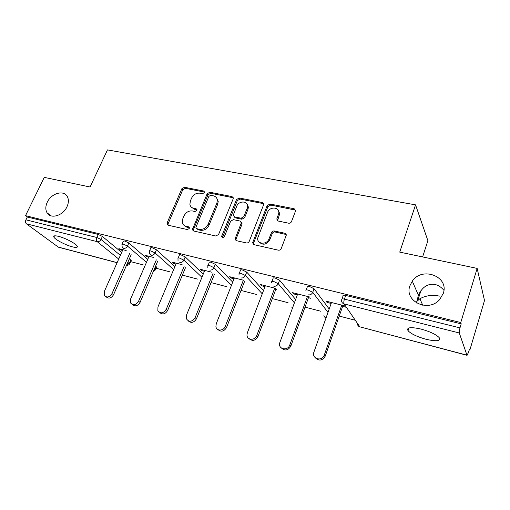 <?xml version="1.0" encoding="UTF-8"?>
<svg xmlns="http://www.w3.org/2000/svg" width="510" height="510" viewBox="0 0 510 510"><rect width="100%" height="100%" fill="white"/><g stroke="black" fill="none" stroke-linecap="round" stroke-linejoin="round"><path stroke-width="0.76" d="M416.797 303.118L416.931 301.333L416.064 302.666M409.944 285.689C403.844 301.155 428.26 313.012 439.697 299.536L443.298 293.365C449.342 276.433 422.108 266.207 412.297 281.144L409.944 285.689M47.271 202.221C45.441 206.231 45.358 209.731 47.022 212.74C50.56 219.415 63.081 215.736 66.982 206.76C68.671 203.012 68.824 199.697 67.441 196.809C64.158 189.58 51.3 193.112 47.271 202.221M204.389 192.608L204.497 191.951L203.662 191.027L184.416 187.259L181.821 188.776L167.121 222.87L166.98 224.1L168.083 225.197L187.393 229.576L189.261 228.499L189.369 227.721L188.547 226.835L186.016 226.268C183.982 225.739 182.746 224.451 182.319 222.405L182.803 218.764L184.034 215.877C185.971 212.217 188.789 210.585 192.493 210.968L195.018 211.503L196.879 210.426L196.987 209.706L196.159 208.807L193.634 208.271C191.518 207.748 190.268 206.422 189.892 204.306L190.389 200.946L191.601 198.097C193.513 194.488 196.318 192.85 200.016 193.188L202.54 193.685L204.389 192.608M443.917 290.305C441.201 287.117 438.281 285.198 435.164 284.548C427.928 283.292 422.344 286.849 418.398 295.226L416.931 301.333L419.915 298.726C425.914 295.494 432.41 294.621 439.422 296.112M58.529 236.347C54.723 235.441 53.167 235.697 53.862 237.118C55.131 239.636 65.815 245.208 72.401 246.846C76.302 247.809 77.903 247.554 77.201 246.094C75.99 243.633 65.146 237.953 58.529 236.347M421.062 329.077C410.607 326.789 406.272 327.344 408.057 330.741C411.156 333.922 417.103 336.753 425.895 339.239C436.452 341.655 440.882 341.113 439.186 337.614C436.005 334.407 429.968 331.557 421.062 329.077M288.647 223.201C289.967 223.335 290.923 222.793 291.529 221.569L295.59 210.847L294.181 208.756L269.956 204.013L267.157 205.613L252.609 242.811L253.974 244.66L278.326 250.174C279.646 250.333 280.615 249.792 281.227 248.542L286.225 235.359L284.809 233.236L274.31 230.992C273.009 230.845 272.059 231.387 271.447 232.605L269.025 238.852C266.921 245.049 256.861 244.354 257.69 238.132L267.552 212.351C269.669 206.148 279.977 206.939 278.791 213.276L276.771 219.058L278.167 221.034L288.647 223.201M25.525 215.666L44.249 177.372L90.079 187.004L107.463 149.895L415.554 204.861L399.738 252.118L477.143 268.394L460.766 322.543L25.525 215.666L27.304 216.999L25.921 219.835L96.887 237.507L98.271 234.479L27.304 216.999M233.147 198.906L233.299 198.122L232.024 196.579L209.795 192.232L207.143 193.774L192.359 229.678L193.551 230.973L215.864 236.022L218.612 234.453L233.147 198.906M239.235 197.995L262.427 202.534L263.778 204.338L249.231 241.345C248.612 242.562 247.675 243.091 246.406 242.945L236.34 240.663L235.021 238.992L241.102 223.45L241.255 222.698L239.936 221.028L233.389 219.638L230.641 221.212L224.457 236.43C223.252 237.896 222.309 237.902 221.627 236.455L236.512 199.569L239.235 197.995L240.038 199.047L263.179 203.592L262.427 202.534M422.611 256.925L427.89 240.682L415.554 204.861M117.096 262.72L58.42 247.191L26.405 223.813C25.404 222.857 25.239 221.531 25.921 219.835M477.143 268.394L484.5 300.53L469.825 350.147L469.194 349.981M460.766 322.543L461.206 323.875L459.988 327.904C459.319 330.276 459.089 331.972 459.287 332.973L466.962 355.177L468.371 352.761L469.468 349.05L469.825 350.147M355.304 320.255L339.239 316.06M320.924 311.278L305.025 307.128M288.061 302.704L272.327 298.592M256.606 294.493L241.039 290.432M226.485 286.633L211.083 282.61M197.606 279.091L182.37 275.113M169.9 271.862L155.964 268.222M143.291 264.913L130.694 261.63M120.723 249.122L120.373 249.906L118.868 248.657L126.193 250.512M120.373 249.906L122.54 250.455M342.006 298.936L343.071 295.896C342.739 295.137 343.619 294.978 345.716 295.424L344.416 299.128L459.988 327.904M461.206 323.875L345.716 295.424M98.271 234.479L102.382 236.436L121.667 252.431M129.355 258.812L131.223 260.431L131.076 260.763M306.198 289.948L307.262 287.028C306.886 286.282 307.677 286.123 309.634 286.537L314.039 288.724L329.192 309.015M271.983 281.392L273.079 278.524C272.722 277.835 273.443 277.682 275.234 278.065L279.595 280.213L295.628 299.498M239.311 273.226L240.427 270.408C240.102 269.764 240.758 269.624 242.39 269.975L246.712 272.091L263.491 290.572M208.08 265.423L209.215 262.644C208.915 262.051 209.514 261.923 211.006 262.248L215.29 264.327L232.719 282.151M178.194 257.958L179.341 255.223C179.074 254.675 179.622 254.554 180.986 254.853L185.226 256.9L203.216 274.17M149.564 250.805L150.737 248.109C150.488 247.605 150.992 247.497 152.241 247.777L156.442 249.792L174.924 266.577M122.126 243.958L123.305 241.3L124.695 240.988L128.851 242.977L147.76 259.341M155.601 266.131L156.347 267.329M153.567 257.448L144.891 255.249L146.332 256.505L148.722 257.11M182.121 264.684L171.978 262.108L173.355 263.364L175.995 264.033M211.937 272.232L200.213 269.261L201.514 270.517L204.408 271.256M243.091 280.13L229.653 276.72L230.871 277.976L234.052 278.785M275.687 288.386L260.387 284.51L261.509 285.759L264.996 286.645M275.802 289.393L276.764 289.635M309.812 297.03L292.498 292.644L293.524 293.894L297.336 294.863M308.461 297.687L310.781 298.28M345.589 306.096L326.081 301.155L326.999 302.398L331.162 303.456M342.631 306.37L346.443 307.332M146.332 256.505L146.682 255.701M173.355 263.364L173.7 262.548M201.514 270.517L201.852 269.682M230.871 277.976L231.208 277.115M248.249 206.244L247.956 206.971M241.689 222.583L241.255 223.648M261.509 285.759L261.853 284.88M279.359 212.173L278.887 213.403M293.524 293.894L293.856 292.989M326.999 302.398L327.324 301.467M191.524 207.283L194.533 209.278L193.634 208.271M197 209.795L194.533 209.278M184.072 225.369L186.94 227.237L186.016 226.268M189.382 227.785L186.94 227.237M204.504 192.066L185.315 188.292L182.733 189.809L168.077 223.833L167.969 225.171M233.268 197.772L210.655 193.271L208.01 194.807L193.43 229.551L193.335 230.902M210.719 195.304L208.858 196.388L196.025 227.014L195.916 227.76L196.752 228.678L199.467 229.283C203.267 229.717 206.148 228.066 208.105 224.317L216.858 203.216L217.375 200.379C217.126 197.937 215.806 196.426 213.422 195.84L210.719 195.304M216.686 198.065L218.216 201.412L217.706 204.242L208.985 225.299C207.034 229.035 204.159 230.686 200.366 230.252L197.657 229.647M263.753 203.802L263.179 203.592M241.198 222.194L242.065 223.705L241.912 224.451L236.009 239.152L235.939 240.522M240.038 199.047L237.316 200.615L222.494 237.526M247.165 208.341L247.579 206.48C248.083 200.685 238.75 200.519 236.723 206.231L233.223 215.265L234.517 216.858L241.064 218.229L243.831 216.648L247.165 208.341L247.956 209.374L248.364 207.519L247.082 204.185M234.096 216.712L235.339 217.866L234.517 216.858M247.956 209.374L244.634 217.662L241.874 219.243L235.339 217.866M278.383 210.483L279.518 214.315L277.529 220.779M259.106 241.995C262.886 245.508 266.443 244.794 269.777 239.84L269.025 238.852M286.193 234.517L275.049 231.993C273.755 231.852 272.805 232.388 272.2 233.605L269.777 239.84M295.596 210.12L270.695 205.065L267.903 206.665L253.553 243.111L253.483 244.475M122.891 249.67L104.371 291.376L104.454 295.564C107.03 297.936 109.542 297.279 111.996 293.588L113.564 294.71C111.25 298.28 108.789 299 106.182 296.877M113.564 294.71L131.166 254.7M111.996 293.588L129.687 253.451M149.073 256.307L130.611 298.981L130.617 303.01C133.269 305.764 135.915 305.184 138.554 301.282L140.059 302.404C137.719 306.051 135.182 306.784 132.441 304.585M140.059 302.404L157.743 261.126M138.554 301.282L156.328 259.877M176.339 263.217L157.953 306.899L157.858 310.679C160.554 313.918 163.347 313.459 166.241 309.302L167.669 310.418C165.297 314.16 162.677 314.893 159.796 312.604M167.669 310.418L185.436 267.763M166.241 309.302L184.091 266.513M204.752 270.415L186.469 315.161L186.258 318.559C188.949 322.409 191.9 322.116 195.113 317.666L196.471 318.775C194.055 322.626 191.339 323.353 188.311 320.949M196.471 318.775L214.321 274.597M195.113 317.666L213.059 273.341M234.39 277.924L216.24 323.786L215.915 326.617C216.469 331.283 223.641 331.143 225.267 326.4L226.536 327.503C224.069 331.474 221.238 332.188 218.057 329.645M226.536 327.503L244.488 281.616M225.267 326.4L243.315 280.36M265.334 285.759L247.344 332.8L246.974 334.847C246.789 340.24 255.025 340.852 256.779 335.529L257.952 336.619C255.414 340.731 252.469 341.426 249.116 338.697M285.32 233.95L285.53 233.554M257.952 336.619L276.031 288.787M256.779 335.529L274.718 288.137M297.668 293.958L279.588 343.281C278.313 349.388 287.818 351.129 289.744 345.085L290.815 346.156C288.182 350.434 285.096 351.09 281.565 348.139M290.815 346.156L308.799 296.775M289.744 345.085L307.485 296.444M331.494 302.526L313.924 352.085C311.342 358.485 321.593 361.953 324.118 355.476L324.271 355.087L325.074 356.535C322.192 360.666 319.005 361.144 315.505 357.963M325.221 356.146L342.962 305.426M324.271 355.087L341.77 305.127M204.504 192.04L203.662 191.027M189.369 227.696L188.547 226.835M196.994 209.744L196.159 208.807M57.942 246.974L117.134 262.631M118.722 259.055L97.231 241.676L26.405 223.813M102.382 236.436L101.012 239.458C100.075 241.141 98.812 241.88 97.231 241.676C96.32 240.701 96.205 239.311 96.887 237.507L101.012 239.458L120.373 255.344M459.287 332.973L344.103 303.928L359.818 326.833L466.962 355.177M357.459 323.397C357.37 325.119 358.16 326.266 359.818 326.833L467.077 355.33M344.416 299.128C343.734 301.321 343.632 302.921 344.103 303.928C342.031 303.176 341.254 301.729 341.783 299.58C341.439 298.828 342.318 298.675 344.416 299.128M128.093 261.681L129.629 262.937L130.885 260.081M129.833 263.613L129.629 262.937L126.607 265.066M128.851 242.977L127.481 246.069L123.318 244.086L121.935 244.379L122.19 247.114L123.598 248.325C125.25 248.542 126.544 247.79 127.481 246.069L146.472 262.318M154.345 269.057L154.964 269.58L156.213 266.66M156.442 249.792L155.072 252.96L173.642 269.618M185.226 256.9L183.868 260.151L201.947 277.274M215.29 264.327L213.939 267.654L231.457 285.332M246.712 272.091L245.374 275.508L262.248 293.824M279.595 280.213L278.269 283.719L294.397 302.825M314.039 288.724L312.732 292.326L327.987 312.42M155.104 270.243L154.964 269.58L153.363 271.352M150.871 250.945C149.615 250.665 149.118 250.767 149.366 251.271L149.513 253.789L151.087 255.255C152.802 255.491 154.135 254.726 155.072 252.96L150.871 250.945M179.769 262.491C181.554 262.733 182.924 261.955 183.868 260.151L179.622 258.105C178.251 257.799 177.709 257.913 177.984 258.455L178.028 260.693M209.718 270.039C211.586 270.3 212.989 269.51 213.939 267.654L209.648 265.576C208.156 265.245 207.557 265.372 207.857 265.959L207.812 267.833M241.032 277.937C242.977 278.211 244.424 277.402 245.374 275.508L241.045 273.392C239.413 273.035 238.756 273.169 239.082 273.806L238.973 275.221M273.793 286.199C275.827 286.492 277.319 285.664 278.269 283.719L273.902 281.577C272.11 281.182 271.397 281.329 271.747 282.011L271.626 282.884M292.338 308.416L291.745 306.963M308.116 294.856C310.239 295.162 311.776 294.321 312.732 292.326L308.32 290.145C306.363 289.718 305.573 289.871 305.955 290.611L305.898 290.866M326.043 317.896C324.672 317.43 323.946 316.48 323.863 315.046M168.077 223.833L167.121 222.87M182.733 189.809L181.821 188.776M185.315 188.292L184.416 187.259M193.43 229.551L192.519 228.588M208.01 194.807L207.143 193.774M210.655 193.271L209.795 192.232M232.84 197.631L232.024 196.579M200.366 230.252L199.467 229.283M208.985 225.299L208.105 224.317M217.706 204.242L216.858 203.216M236.009 239.152L235.18 238.183M241.912 224.451L241.102 223.45M222.602 236.787L221.742 235.818M237.316 200.615L236.512 199.569M241.874 219.243L241.064 218.229M244.634 217.662L243.831 216.648M277.625 219.6L276.898 218.573M279.18 215.59L278.454 214.551M272.2 233.605L271.447 232.605M275.049 231.993L274.31 230.992M285.53 234.243L284.809 233.236M253.553 243.111L252.762 242.135M267.903 206.665L267.157 205.613M270.695 205.065L269.956 204.013M294.869 209.814L294.181 208.756M50.936 215.813L47.022 212.74M421.018 290.407L417.824 300.358M54.462 235.862L53.862 237.118M408.956 327.936L408.057 330.741M131.223 260.431L129.967 263.287C129.285 264.817 128.144 265.461 126.537 265.219M156.5 266.972L155.25 269.892L153.134 271.881M357.542 323.512C357.599 325.265 358.428 326.432 360.022 326.999M167.943 225.063L166.98 224.1M193.277 230.641L192.359 229.678M218.216 201.412L217.375 200.379M235.849 239.961L235.021 238.992M242.065 223.705L241.255 222.698M222.487 237.418L221.627 236.455M248.364 207.519L247.579 206.48M277.497 220.09L276.771 219.058M279.518 214.315L278.791 213.276M253.4 243.78L252.609 242.811M418.398 295.226L412.297 281.144M422.745 305.248L419.915 298.726M324.118 355.476L325.074 356.535"/></g></svg>
